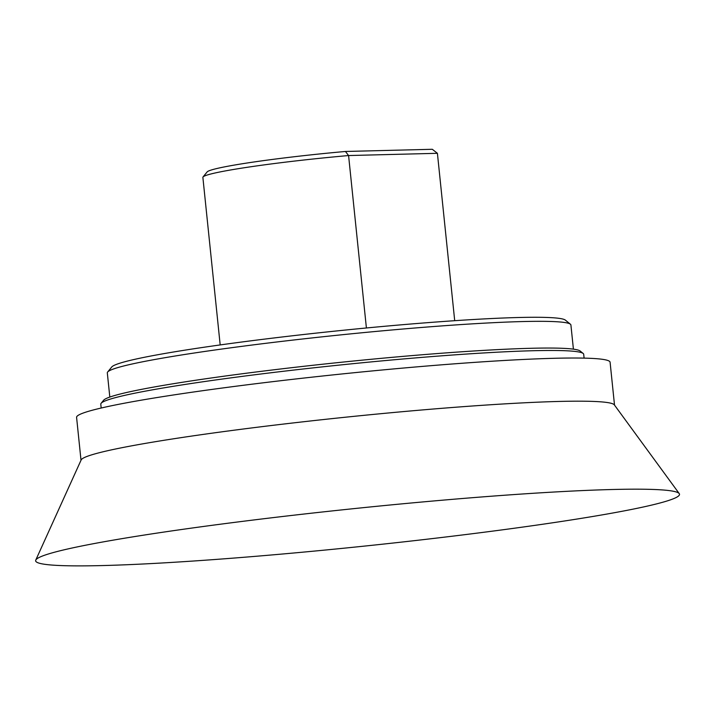 <?xml version="1.0" encoding="UTF-8"?>
<svg xmlns="http://www.w3.org/2000/svg" width="715" height="715" viewBox="0 0 715 715"><rect width="100%" height="100%" fill="white"/><g stroke="black" fill="none" stroke-linecap="round" stroke-linejoin="round"><path stroke-width="1.07" d="M220.184 344.925L202.863 177.284A117.903 6.989 -5.9 0 1 203.015 176.98A117.903 6.989 -5.9 0 1 348.58 155.548L437.41 153.305L454.704 320.695M366.402 327.979L348.58 155.548A1280.485 493.654 31.7 0 1 345.452 151.473A113.283 6.712 174.1 0 0 207.136 171.931L203.015 176.98M109.815 397.057L107.313 372.89A233.036 13.808 -5.9 0 1 107.634 372.032L111.755 366.983A228.407 13.54 -5.9 0 1 271.137 338.302A228.407 13.54 -5.9 0 1 518.607 317.505A228.407 13.54 -5.9 0 1 565.351 320.106L570.418 324.208A233.036 13.808 -5.9 0 1 570.91 324.985L573.412 349.152M107.634 372.032A233.036 13.808 -5.9 0 1 270.243 342.771A233.036 13.808 -5.9 0 1 522.719 321.553A233.036 13.808 -5.9 0 1 570.418 324.208M101.181 408.033L100.788 404.19A242.743 14.389 -5.9 0 1 101.128 403.296L103.595 400.266A239.972 14.22 -5.9 0 1 271.039 370.138A239.972 14.22 -5.9 0 1 531.03 348.285A239.972 14.22 -5.9 0 1 580.151 351.02L583.19 353.478A242.743 14.389 -5.9 0 1 583.699 354.282L584.101 358.126M101.128 403.296A242.743 14.389 -5.9 0 1 270.511 372.819A242.743 14.389 -5.9 0 1 533.506 350.716A242.743 14.389 -5.9 0 1 583.19 353.478M437.41 153.305A1280.485 493.654 -148.3 0 0 432.298 149.283L345.452 151.473M156.344 563.304A323.654 19.18 174.1 0 0 502.851 529.779A323.654 19.18 174.1 0 0 679.25 493.618A323.654 19.18 174.1 0 0 558.79 491.759A323.654 19.18 174.1 0 0 222.311 523.961A323.654 19.18 174.1 0 0 35.75 560.122A323.654 19.18 174.1 0 0 156.344 563.304M679.25 493.618L614.328 404.86A268.17 15.891 174.1 0 0 514.523 403.314A268.17 15.891 174.1 0 0 235.718 429.992A268.17 15.891 174.1 0 0 81.144 459.959L35.75 560.122M614.516 405.11L610.092 362.228A268.17 15.891 174.1 0 0 510.063 360.154A268.17 15.891 174.1 0 0 227.093 387.387A268.17 15.891 174.1 0 0 76.585 417.363L81.01 460.246"/></g></svg>
